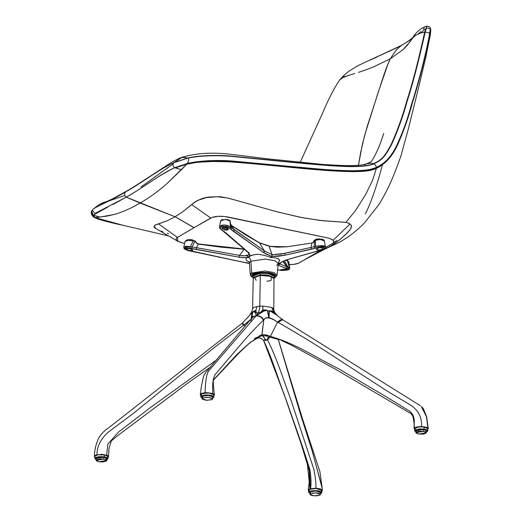 <?xml version="1.0" encoding="UTF-8"?>
<svg xmlns="http://www.w3.org/2000/svg" width="522" height="522" viewBox="0 0 522 522"><rect width="100%" height="100%" fill="white"/><g stroke="black" fill="none" stroke-linecap="round" stroke-linejoin="round"><path stroke-width="0.78" d="M96.139 460.352L96.165 458.473L103.734 457.187L103.708 459.066L96.139 460.371L99.056 461.781L96.413 460.854L96.322 459.954L97.229 459.425L101.731 458.884L105.933 459.712L106.618 460.593L106.083 461.174L103.062 461.911L99.056 461.781L106.632 460.495L103.708 459.066L103.734 457.187L106.658 458.616L106.632 460.495M254.253 274.552L259.147 273.071M261.711 272.849L268.778 273.293M270.631 273.724L273.293 274.977M260.302 272.941L253.764 274.977M253.222 278.631L252.948 276.164L260.4 272.934L260.224 273.287L260.4 272.934L260.224 273.287L268.354 273.548L274.35 276.464L268.354 273.548L260.224 273.287L260.204 274.833L252.922 277.711L260.204 274.833L260.224 273.287L252.948 276.164C252.942 274.592 255.408 273.508 260.347 272.915C266.559 271.805 275.955 274.944 274.35 276.464L274.324 278.011L268.334 275.087L260.204 274.833L260.295 275.381L260.204 274.833L268.334 275.087L274.324 278.011L274.004 278.924M273.561 275.257L267.205 273.052L260.4 272.934M251.421 312.58L252.589 309.148C252.589 308.065 254.051 307.21 256.987 306.59L255.747 310.583L254.71 311.836L255.904 310.812L254.638 310.707L253.659 311.256M252.263 317.604L254.142 316.26L256.211 315.751L258.175 312.737L255.989 313.03L256.263 311.875L255.747 310.583L256.987 306.59L259.799 306.199C259.604 309.207 259.062 311.386 258.175 312.737L260.954 312.534L256.406 315.732L253.157 316.769L251.793 318.133L254.018 316.293L256.191 315.738L255.545 312.998L256.211 315.751L258.175 312.737L255.708 313.043L253.685 311.601L254.756 311.967L255.545 312.998L256.191 315.738L255.545 312.998L255.989 313.03L255.904 310.812L254.756 311.967L253.685 311.601L254.71 311.836L255.539 310.792L254.429 310.766L251.121 312.906M96.472 459.751L94.906 458.707L95.539 457.611L98.143 456.828L101.849 456.619L105.418 457.063L107.623 458.009L107.741 459.132L106.605 459.791M105.561 459.543L106.475 459.014L106.384 458.114L102.775 457.07L97.96 457.337L96.348 458.075L96.205 458.675M202.614 398.032L207.671 397.235L212.284 398.345L212.376 399.245L211.469 399.774L205.949 400.25L202.34 399.206L202.079 398.606L202.614 398.032L202.066 398.704L206.856 400.309L212.017 399.519L212.558 398.828L208.487 397.281L202.614 398.032L202.64 396.152L202.614 398.032M250.645 313.533L250.084 314.29M250.371 313.918L250.045 314.342M256.237 280.379L254.09 276.986L260.295 275.381L271.57 276.458L270.944 280.582L266.938 281.26M260.635 316.554L260.23 316.521M310.009 492.429L310.551 491.731L310.525 493.61L309.983 494.308L314.055 495.848L319.927 495.104L316.9 495.848L312.893 495.711L310.675 495.071L309.99 494.19L312.613 492.983L317.559 493.003L320.43 494.23L319.927 495.104L320.469 494.432L315.686 492.827L310.525 493.61L310.551 491.731L315.712 490.948L320.495 492.553L320.469 494.432M242.319 323.196L243.389 325.454L250.462 319.679L243.546 325.343L242.215 323.19L243.389 325.454L242.267 323.177M242.208 323.248L243.154 323.77L242.397 323.02L249.477 315.51M242.821 323.372L244.89 326.133L242.567 323.111M247.617 317.767L248.531 316.665M248.961 316.136L250.136 314.701M249.797 315.118L251.813 312.534L251.343 312.652M251.969 312.202L251.193 319.086L251.95 312.561L252.942 311.967L251.611 315.405L251.323 319.007L252.942 311.967L253.751 311.145L253.685 311.601M94.88 456.345L97.953 454.734L104.348 454.721L104.322 456.848L97.927 456.861L94.854 458.479M104.322 456.848L104.348 454.721L107.995 456.509L107.969 458.636L104.322 456.848M106.638 459.778L107.969 458.636M202.066 398.704L202.092 396.824L202.64 396.152L208.513 395.402L212.584 396.948M252.589 309.05L253.235 278.167L260.295 275.381L259.799 306.199L256.987 306.59C254.051 307.21 252.589 308.065 252.589 309.148M210.744 366.829L187.183 383.566L117.417 435.818L111.303 440.946L108.987 448.45L108.491 456.691L106.664 455.073L107.813 444.157L118.442 432.105L150.212 407.708L217.106 359.541L150.212 407.708L118.442 432.105L107.813 444.157L106.664 455.073L96.968 454.74C96.961 446.33 100.792 438.748 108.459 432.007L133.795 413.039L179.705 375.638C200.5 358.255 221.726 341.525 243.389 325.447C221.726 341.525 200.5 358.255 179.705 375.638L133.795 413.039L108.459 432.007C100.792 438.748 96.961 446.33 96.968 454.74L94.358 456.313L94.73 456.998L94.417 456.058L95.526 455.191L101.96 454.342L107.539 455.432L108.517 456.476L107.76 457.435M250.195 314.629L251.591 312.848M243.148 323.757L242.815 323.359M107.31 457.35L107.982 456.626L107.656 455.876L103.147 454.571L97.125 454.903L95.565 455.478L94.939 456.58M273.789 309.324L273.234 308.332L271.786 307.484L262.912 306.075L262.905 309.964L262.507 310.244L263.78 311.184L262.905 309.99L262.912 306.075L259.799 306.199C259.604 309.207 259.062 311.386 258.175 312.737L260.295 312.658L262.905 309.964L263.936 311.034L266.448 310.453L266.435 310.048L268.484 311.073L271.153 310.812L273.371 311.895L271.786 307.484L262.912 306.075L259.799 306.199L260.295 275.381L268.178 275.629L274.004 278.461L273.789 309.344M251.767 318.192L254.305 316.221L252.035 317.852M251.193 319.203L250.978 319.764M250.919 319.96L250.847 321.043M251.023 319.986L251.858 318.12M202.399 398.103L200.839 397.059L201.466 395.963L204.076 395.18L207.789 394.971L211.345 395.415L213.55 396.355L213.883 397.105L212.532 398.142M212.571 397.066L211.293 395.93L207.697 395.356L203.188 395.898L202.138 397.027M264.935 309.82L263.016 310.146L265.633 309.872L267.414 310.714L268.562 313.944L268.719 317.5L265.515 317.97L263.773 319.927L262.494 318.042L260.654 316.652L256.211 315.751L258.625 315.895L260.752 316.665L262.54 318.035L263.767 319.901L262.54 318.035L260.752 316.665L256.25 315.732L259.695 313.187L256.25 315.732L263.78 311.184L262.507 310.244L260.295 312.658L264.706 310.668L266.227 310.512L263.78 311.184L266.422 310.466L266.435 310.048M310.316 493.688L309.037 493.016L308.92 491.894L310.942 490.967L314.414 490.549L318.166 490.784L320.939 491.587L321.793 492.69L320.443 493.727M319.953 493.225L320.488 492.651L319.803 491.77L315.608 490.941L311.099 491.483L310.048 492.611M247.48 322.315L249.144 321.056L247.48 322.315M244.035 325.01L247.05 322.655L244.035 325.01M255.18 339.059L254.56 338.543L255.18 339.059L256.348 338.478L255.18 339.059M108.491 456.691L107.982 457.292M252.491 317.363L254.142 316.26L256.211 315.751L209.576 369.922C206.36 372.375 205.322 382.92 205.107 392.759C202.184 393.053 200.578 393.666 200.291 394.606L200.8 395.461M213.165 380.238L236.446 354.953L248.426 344.011L260.347 335.313L261.985 335.098L263.767 319.901L265.515 317.97L268.987 317.539L269.398 311.053L267.414 310.714L268.719 317.5L273.006 319.164L277.528 322.107L274.141 320.006C270.018 317.826 266.951 317.343 264.954 318.544L263.59 320.064L261.385 317.337L258.188 315.882L261.385 317.337L263.532 320.116C262.409 317.852 260.628 316.443 258.188 315.882L261.352 317.363L263.532 320.11C255.565 327.751 247.689 336.194 239.905 345.453L215.136 374.542C212.963 378.502 212.206 384.831 212.865 393.516C212.206 384.831 212.963 378.502 215.136 374.542L239.905 345.453C247.689 336.194 255.565 327.751 263.532 320.11L262.494 318.042L260.654 316.652L256.211 315.751L209.576 369.922C206.36 372.375 205.322 382.92 205.107 392.759L212.865 393.516L214.405 394.612L213.739 395.754M251.963 317.937L254.305 316.221L252.302 317.559M200.781 396.805L200.813 394.671L201.492 393.829L201.466 395.963L200.781 396.805L202.079 397.979M212.571 398.129L213.896 396.961L208.807 395.03L201.466 395.963L201.492 393.829L208.839 392.903L213.929 394.828M283.015 319.895L275.531 314.296L283.015 319.895M277.136 315.477L277.339 315.653C274.937 313.794 273.567 311.353 273.234 308.332L271.786 307.484L273.371 311.895L275.753 314.29L273.371 311.895L269.985 310.727M276.947 315.321L277.339 315.653C274.937 313.794 273.567 311.353 273.234 308.332L274.755 312.521L277.123 315.392M309.957 488.905L307.204 462.831L299.269 437.586L309.265 470.7L309.546 479.627L308.208 490.145L310.505 488.749L309.292 467.568L286.78 401.666L263.597 340.396L265.287 339.437L265.567 340.292L263.597 340.396L261.157 338.315L258.821 337.949L256.348 338.478L258.821 337.949L261.157 338.315L263.597 340.396C271.59 356.807 278.272 379.474 285.899 399.18L302.088 445.423L309.807 469.252C311.132 477.128 311.366 483.626 310.505 488.749L315.177 488.259L319.614 488.755L322.139 489.917L322.244 490.817L321.539 491.404M308.724 490.282L309.409 489.414L309.376 491.548L309.409 489.414L315.856 488.429L321.839 490.439L321.806 492.572L315.83 490.563L309.376 491.548L308.698 492.416M321.128 493.414L321.806 492.572M308.717 491.045L308.208 490.145M255.421 337.871L255.31 338.876L255.421 337.871L262.82 335.542L255.421 337.871M200.97 395.572L200.291 394.606L201.114 393.712L207.208 392.674L212.865 393.516L214.444 394.762L213.916 395.643M213.909 394.978L213.583 394.227L212.31 393.555L206.529 392.838L202.177 393.516L201.042 394.182L200.866 394.932M270.285 311.112L275.531 314.296L270.031 310.636L269.287 311.719L268.987 317.539L273.006 319.164L277.541 322.087L280.216 319.96L282.056 319.614L283.1 319.966L282.311 319.379M321.826 491.228L322.361 490.504L322.178 488.416L322.342 490.275M278.252 339.378L302.89 420.008L319.895 471.588L322.094 487.541L312.169 450.943L300.352 413.783L278.219 339.372L300.489 414.233L312.397 451.589L322.178 488.416M308.763 491.078L308.3 489.91L309.605 489.029L315.914 488.279C316.136 483.215 315.405 476.756 313.722 468.913L290.539 398.782C283.244 379.044 276.066 356.422 267.571 340.05L263.597 340.396L265.287 339.437L262.82 335.542L270.403 336.436L266.781 335.046L264.158 334.667M321.16 491.28L321.787 490.184L320.971 489.46L316.991 488.507L310.968 488.84L309.409 489.414L308.783 490.51M264.452 334.674L270.403 336.436L277.528 322.107L274.141 320.006C270.018 317.826 266.951 317.343 264.954 318.544L263.773 319.927L261.861 335.059L262.618 334.83L249.633 342.947L237.386 354.007L213.413 379.925M262.103 335.033L262.82 335.542L270.168 336.592L271.244 337.323L270.272 336.396L271.74 337.623L269.854 337.036L268.399 337.297L267.597 338.354L267.571 340.05L265.567 340.292L265.287 339.437L267.571 340.05L269.809 337.036L267.571 340.05L265.287 339.437L262.103 335.033M283.133 319.993L420.373 405.724M282.643 319.732L280.216 319.96L277.541 322.087L270.403 336.436C294.989 343.189 315.882 357.583 338.413 368.623L385.954 396.616L409.633 411.153C416.288 416.745 413.633 423.29 414.161 428.425C414.892 427.237 417.319 426.631 421.443 426.618C422.135 418.142 418.879 411.179 411.669 405.731L387.193 391.076L341.669 361.602C320.926 347.815 299.758 334.759 278.174 322.433L280.418 320.384L282.389 319.725L280.046 320.521L278.174 322.439L277.528 322.107L278.011 322.355L280.34 320.345L282.389 319.725L278.174 322.439C299.758 334.759 320.926 347.815 341.669 361.602L387.193 391.076L411.669 405.731C418.879 411.179 422.135 418.142 421.443 426.618C424.64 426.742 426.807 427.244 427.923 428.118L426.428 416.536L421.3 406.521L426.428 416.536L428.294 428.745L427.642 429.658M322.361 490.504C322.126 489.29 319.979 488.546 315.914 488.279C316.136 483.215 315.405 476.756 313.722 468.913L290.539 398.782C283.244 379.044 276.066 356.422 267.571 340.05L267.903 337.734L269.854 337.036L279.701 339.842L271.74 337.623L270.403 336.436C294.989 343.189 315.882 357.583 338.413 368.623L385.954 396.616L409.633 411.153C416.288 416.745 413.633 423.29 414.161 428.425L414.644 429.397M263.453 334.687L262.618 334.83L263.453 334.687M283.172 320.032L280.679 319.823L277.528 322.107L279.87 320.162L282.728 319.764M267.597 338.354L267.903 337.734M271.486 337.473L270.801 337.042M271.46 337.453L271.075 337.219M427.759 429.58L428.294 428.79L426.937 427.544L420.765 426.611L415.218 427.511L414.161 428.425L414.775 429.489M427.753 428.914L427.427 428.164L425.215 427.218L420.36 426.774L415.336 427.766L414.709 428.869L415.532 429.593M414.625 430.741L414.657 428.608L418.794 426.872L424.125 427.003L424.092 429.136L418.768 429.006L414.625 430.741L415.923 431.916M426.415 432.059L427.74 430.891L424.092 429.136L424.125 427.003L427.766 428.764M416.243 432.04L414.683 430.996L415.303 429.9L420.334 428.901L424.092 429.136L426.865 429.939L427.727 431.041L426.376 432.072M425.339 431.824L425.887 431.577M426.415 431.002L425.73 430.115L424.386 429.645L420.504 429.286L416.484 430.082L415.949 430.663L416.634 431.544M415.91 432.634L415.936 430.754L423.512 429.476L423.486 431.355L415.91 432.634L418.827 434.063L416.184 433.143L415.923 432.542L416.452 431.962L419.473 431.224L423.486 431.355L425.704 432.001L426.389 432.882L423.766 434.082L418.827 434.063L426.402 432.764L423.486 431.355L423.512 429.476L426.428 430.878M283.283 261.398L282.885 261.463L283.283 261.398L287.217 266.996L283.368 261.274M195.052 241.125L196.083 242.489L195.091 240.87L191.992 246.886L195.052 241.125M221.243 247.036L198.23 244.113L196.083 242.489L195.476 241.19M315.666 239.833L314.205 240.518L320.286 239.468L324.358 240.949L322.792 239.852L320.404 239.474L317.141 239.637L315.301 240.25L315.627 246.384L315.027 240.433L315.353 239.8C315.862 238.861 318.361 238.724 322.837 239.389C324.162 240.179 324.664 240.675 324.351 240.87L325.46 246.834L317.846 245.947L314.303 246.665L314.205 240.518L315.027 240.433M273.756 274.402L272.588 274.937M254.56 274.611L253.47 274.037M285.071 260.315L287.348 260.765L288.705 261.633M288.607 261.437L286.434 260.002M278.095 265.078L278.461 265.261A1.051 1.005 -66.3 0 0 279.29 263.662A1.051 1.005 113.7 0 1 278.461 265.261L286.102 268.549L286.859 266.859L279.231 263.577L286.859 266.859L286.102 268.549L286.474 268.686L287.217 266.996L282.917 261.509L286.859 266.859L289.808 268.21L287.348 260.765L289.442 267.91L288.542 269.267C290.982 269.939 281.254 270.879 279.205 270.168L277.626 269.567M287.244 260.315L287.602 260.608M192.872 240.081C191.718 239.513 189.675 239.474 186.745 239.97L185.056 241.405L188.233 240.283L193.31 240.968L193.114 240.244L193.31 240.962L195.091 240.87L188.018 240.296L185.812 240.753L185.049 241.549M192.527 240.061L193.114 240.244M244.218 249.053L198.36 243.924L196.076 242.456L195.267 241.164M195.561 241.255L195.763 241.901M197.081 243.454L198.047 243.891M183.77 247.35L185.61 246.345L187.731 246.312L196.494 247.682L198.23 244.113L244.459 249.268L221.132 247.167L198.23 244.113L195.9 242.71M314.635 240.081L314.192 240.805M314.185 240.414L313.22 242.293L311.98 243.017L313.239 242.423L314.179 240.57M268.823 246.064C271.055 246.599 281.221 247.526 286.793 246.612L277.684 247.18L269.052 246.325L286.643 246.834L311.999 243.017L313.448 242.208L314.198 240.361L314.303 246.665L311.008 247.421L311.98 243.017L311.008 247.421L281.488 254.012L272.047 254.756L284.718 253.379L285.149 255.173L318.329 247.395C325.278 246.867 326.217 247.826 321.16 250.279L315.092 251.748M316.032 239.611L319.177 238.913L323.196 239.787M318.002 248.028L320.149 247.624M274.344 276.96L274.879 275.968L272.367 273.841L264.641 272.536L253.594 274.22L252.433 275.707M287.348 260.765L285.345 260.406M284.477 260.765L288.072 267.316L284.477 260.765M246.13 262.468L249.431 263.532L190.184 251.017C183.118 248.7 182.994 247.761 189.819 248.198L190.191 246.625L193.31 240.968L190.191 246.625L183.777 247.18L185.056 241.405M198.23 244.113L196.494 247.682L239.441 255.382L244.165 249.248L239.441 255.382L190.197 246.612L189.819 248.198L191.704 248.583L191.992 246.893L191.704 248.583L196.213 249.509L196.494 247.682L196.213 249.509L239.174 257.202L239.441 255.382L239.174 257.202L244.577 257.724L248.289 257.196L248.877 257.405L246.573 257.744A17.911 5.272 -179.2 0 0 246.965 260.824L249.203 261.972M286.643 246.834L311.98 243.017L286.643 246.834M318.107 250.854L289.031 259.114L316.143 251.467M325.447 247.174L324.775 246.11L322.361 245.581L317.846 245.947L318.329 247.395L317.846 245.947L315.627 246.384L316.208 247.976L315.627 246.384L314.303 246.665L314.812 248.341L314.303 246.665L311.008 247.421L311.458 249.209L285.149 255.173L284.718 253.379L311.008 247.421M274.702 277.567L275.244 277.476L274.702 277.567C277.919 276.164 276.06 274.513 269.13 272.628C260.073 271.982 254.566 272.458 252.602 274.063L251.682 272.999L252.602 274.063L252.929 277.469L251.532 276.321L251.513 275.022L254.579 273.241L260.511 272.262L269.13 272.628L273.685 273.828L275.779 275.309L275.792 276.608L273.88 277.978M274.154 277.117L274.787 275.531L272.791 274.011L269.6 273.084L264.413 272.523L259.049 272.738L254.769 273.678L252.583 275.133L253.02 276.738M274.331 277.926L275.244 277.476L277.038 275.192L274.265 272.634L265.078 270.996L251.682 272.999L250.292 274.813L250.632 275.831L252.929 277.632M278.069 269.828L279.205 270.168A1.051 0.972 107.3 0 1 278.826 270.122A1.051 0.972 -72.7 0 0 279.205 270.168L283.714 270.383L287.89 269.913L288.823 269.509L288.542 269.267L289.442 267.91L288.072 267.316L288.072 268.334L287.263 268.902L288.542 269.267L287.263 268.902L288.072 268.334L288.072 267.316L287.217 266.996L286.474 268.686L287.263 268.902L278.069 265.065M280.471 262.879L278.2 264.08M284.777 269.235L284.999 270.076L280.582 269.802L282.735 269.332L287.152 269.509L284.999 270.076L284.777 269.235M249.438 263.577L192.344 251.193M192.455 250.769L192.559 250.26L192.455 250.769M192.625 249.973L189.349 248.55L187.124 248.381L186.256 248.863C188.246 248.061 190.386 248.485 192.683 250.129C190.693 250.938 188.553 250.514 186.256 248.863L186.361 248.622M192.683 250.129L192.481 249.803L192.644 250.306L191.815 250.619L189.59 250.449L187.294 249.731L186.256 248.863M265.815 245.249L268.987 245.966L272.079 254.827L271.694 256.504L285.149 255.173L278.259 256.269L271.694 256.504L270.546 257.47L275.492 257.835L278.728 259.049L279.557 260.432L278.428 262.592M246.025 262.729L189.173 250.828L185.082 249.209L184.638 248.25L185.414 247.859L188.807 247.983L239.174 257.202C243.337 257.894 246.371 257.894 248.289 257.196L247.526 256.106L248.218 255.056L244.407 255.852L239.441 255.382C243.265 255.995 246.058 256.008 247.82 255.408L248.759 254.358L248.903 252.537M247.82 255.408L247.565 256.38L248.289 257.196C250.168 255.689 250.084 253.973 248.028 252.048L221.641 229.673C216.578 226.796 226.502 224.865 229.458 228.16L263.538 252.537L264.426 250.925L259.486 242.939L264.426 250.925L272.04 254.69L269.058 246.116L259.486 242.939L245.555 234.841L231.709 225.693L234.117 229.602L230.874 224.747L231.709 225.693L258.801 242.645L268.889 245.875M277.815 264.413L283.505 261.098L289.031 259.114C284.79 260.308 281.671 261.763 279.675 263.479L277.789 263.147L280.02 263.414M317.963 249.921L318.074 250.429L317.963 249.921M317.931 251.056L321.33 250.234M322.837 248.041L322.844 248.054C319.464 247.376 317.356 247.911 316.521 249.666L317.304 248.42L316.521 249.666C319.908 250.345 322.015 249.81 322.844 248.054L322.609 248.961L320.671 249.803L317.617 250.058L316.391 249.464L317.115 248.518L318.694 247.917L321.213 247.624L322.844 248.054M316.502 249.02L316.521 249.666M320.019 247.676L317.65 247.878M248.935 261.829L246.965 260.824A17.911 5.272 0.8 0 1 246.573 257.744L248.883 257.405A4.724 4.052 -120.2 0 1 250.906 261.235L265.352 259.075L275.264 260.837L278.246 263.597L277.038 275.192L274.265 272.634L265.078 270.996L251.682 272.999L250.906 261.235A14.427 4.248 -179.2 0 0 249.412 263.251A14.427 4.248 0.8 0 1 250.906 261.235L251.682 272.999A13.376 3.941 -179.2 0 0 250.299 274.872M278.063 269.73L278.533 269.9M284.999 270.076L280.562 269.835L285.828 269.254L287.08 269.665L284.999 270.076M220.865 221.178L220.989 220.277L225.471 219.416L228.212 219.769L229.954 220.552L230.483 227.24L229.458 228.16L230.261 227.67L230.502 226.809L231.553 228.016L230.567 229.067L231.357 228.486L231.533 227.579L234.117 229.602L234.052 230.554L233.236 231.233L234.052 230.554L234.117 229.602L264.426 250.925L264.334 251.872L263.538 252.537L271.675 256.465L272.014 255.852L272.04 254.69L264.426 250.925L231.533 227.579L230.176 222.222L231.533 227.572L230.502 226.796L224.264 224.936L219.488 226.639L220.708 220.702L225.569 219.423L230.215 221.087L230.502 226.796L226.744 225.204L221.961 225.126L219.481 226.639M321.16 250.279L323.49 249.385L324.58 248.315L324.038 247.421L322.837 247.082L319.275 247.2L311.458 249.209M248.035 255.232C249.111 254.162 248.922 253.053 247.474 251.904L247.48 251.911M276.758 265.333L278.246 263.597L275.264 260.837L265.352 259.075L250.906 261.235A4.724 4.052 59.8 0 0 248.883 257.405L248.289 257.196L249.327 256.074L249.64 254.775L248.028 252.048L225.458 232.486L221.06 229.465L221.641 229.673L220.591 228.767L220.591 227.39L222.418 226.502L224.316 226.378L228.904 227.703L233.236 231.233L265.274 253.64L271.675 256.465L272.099 254.984L271.792 256.4L270.546 257.47A4.724 1.984 99 0 1 270.585 257.326L271.675 256.465L270.585 257.326A4.724 1.984 -81 0 0 270.546 257.47L275.492 257.835L278.128 258.671L279.446 259.936L278.931 262.037M249.751 255.897L253.659 254.775L258.299 254.227A17.911 5.272 -179.2 0 0 249.751 255.897A17.911 5.272 0.8 0 1 258.299 254.227L264.732 255.441L270.585 257.326L264.732 255.441L258.299 254.227L253.659 254.775L249.601 256.282L249.751 255.897M248.89 257.398L249.601 256.282L248.89 257.398A16.737 4.933 0.8 0 1 248.89 257.398A16.737 4.933 -179.2 0 0 248.883 257.405L248.289 257.196L248.89 257.398M222.522 219.286L221.98 219.566M223.742 227.083L224.656 227.873L224.662 227.168L224.878 227.977L226.522 228.186L227.09 230.104L228.251 229.576L228.388 228.747L225.824 227.311L222.914 227.383L222.072 228.036L222.104 228.61L224.669 230.045L227.09 230.104L228.258 228.545L223.396 227.253L222.281 227.736L227.09 230.104L226.522 228.186L227.272 227.67M227.227 227.775L226.522 228.186L224.656 227.873L223.807 227.194M376.832 57.126L369.72 60.245M322.204 114.005L322.74 112.843C328.345 99.31 334.041 88.29 339.829 79.794L343.672 75.559L349.042 71.083L358.399 65.433L401.705 45.29L412.008 38.896L415.78 34.987M418.272 33.858L420.836 31.529M423.264 29.082L424.334 27.94M425.711 26.635L426.291 26.257C428.999 25.963 430.461 27.04 430.683 29.48L429.841 37.179M426.474 26.25L426.396 28.397C427.962 27.594 429.247 28.031 430.265 29.702L430.265 29.702C429.247 28.031 427.962 27.594 426.396 28.397L426.291 26.257C422.37 27.888 422.22 27.633 417.28 31.894C413.365 36.005 413.548 36.501 412.354 38.289M92.844 209.42L91.722 210.973L93.177 215.116L94.658 217.55L93.314 215.195L95.024 217.576L93.797 216.441L93.692 215.358L99.97 217.093L94.658 217.55L93.17 215.116C91.226 213.642 90.945 211.991 92.335 210.151C93.653 207.325 109.333 201.864 125.737 191.802C123.982 193.505 124.145 195.287 126.226 197.133L94.75 213.563M125.972 191.665L125.743 191.796C123.988 193.505 124.151 195.28 126.233 197.133L126.226 197.133C124.145 195.287 123.982 193.505 125.737 191.802L125.743 191.796C123.988 193.505 124.151 195.28 126.233 197.133C124.158 195.274 123.995 193.499 125.75 191.796C123.995 193.499 124.158 195.274 126.239 197.127L126.239 197.127C145.703 186.243 157.872 175.509 174.681 167.679C172.73 166.211 172.456 164.554 173.839 162.714C158.016 169.872 142.663 182.472 125.75 191.796L125.9 191.704M364.454 165.024L366.888 163.634C362.718 165.441 353.538 166.022 339.352 165.37L323.346 164.482L267.179 158.799L231.533 154.401C212.676 152.091 196.063 153.083 181.702 157.39L187.842 157.99L174.159 162.427L187.842 157.99L182.256 157.213L173.839 162.714L181.702 157.39C178.328 158.564 173.082 161.474 170.635 162.962L131.479 188.39L105.999 202.484M92.335 210.151L94.351 212.676L92.335 210.151M109.065 200.937L124.791 195.476M100.642 205.087L96.714 206.986M344.233 76.199L342.125 77.693M403.597 44.213C402.24 44.651 399.663 46.712 395.865 50.399L390.228 58.875L372.754 67.227L365.008 70.144L372.754 67.227L390.228 58.875L386.691 66.992L383.742 75.416L367.194 126.533L362.47 143.896L358.425 165.35L360.604 152.77L364.695 135.159L378.156 92.42L388.355 62.881L390.228 58.875L395.865 50.399C399.663 46.712 402.24 44.651 403.597 44.213M350.738 74.744L354.621 73.595M339.633 80.075L343.241 77.256L350.086 74.933L342.027 77.909M411.897 39.085L406.886 45.773L403.128 49.544L410.703 40.99M419.903 33.304L420.908 33.01L423.616 30.263L426.396 28.397L423.616 30.263L420.908 33.01L424.732 32.155L425.724 28.775L424.732 32.155L420.908 33.01L414.683 35.679L412.008 38.896M173.082 163.915L141.129 186.883L173.082 163.915M125.867 191.731L147.171 178.517M154.212 173.911L160.234 170.015M168.214 165.422L169.428 164.795M176.632 167.327L175.203 167.921L181.473 169.657L186.732 164.202L178.139 166.753M104.439 202.282L100.746 204.65M358.47 72.369L365.008 70.144M366.333 163.862L370.874 163.158L373.452 163.66C382.006 159.686 384.231 157.213 391.226 144.313C397.516 130.356 402.677 116.001 406.71 101.248C415.734 73.393 422.305 42.256 424.732 32.155L426.096 28.56L424.732 32.155C422.305 42.256 415.734 73.393 406.71 101.248C402.677 116.001 397.516 130.356 391.226 144.313C384.231 157.213 382.006 159.686 373.452 163.66L370.874 163.158L366.333 163.862M403.128 49.544L390.221 58.875M187.842 157.99C198.464 155.465 217.439 154.695 233.184 156.293L284.673 161.507C323.04 165.069 361.707 169.298 373.452 163.66L373.68 163.732C382.28 159.712 384.525 157.129 391.513 144.229C397.797 130.259 402.951 115.91 406.971 101.177C415.975 73.321 422.546 42.184 425.038 32.103L426.396 28.397L425.038 32.103C422.546 42.184 415.975 73.321 406.971 101.177C402.951 115.91 397.797 130.259 391.513 144.229C384.525 157.129 382.28 159.712 373.68 163.732L373.452 163.66C361.707 169.298 323.04 165.069 284.673 161.507L233.184 156.293C217.439 154.695 198.464 155.465 187.842 157.99L187.842 157.99M173.839 162.714C172.456 164.554 172.73 166.211 174.681 167.679L187.3 163.497L174.681 167.679L187.124 163.738L175.203 167.921L186.732 164.202L187.3 163.497C188.729 160.959 188.997 159.171 188.096 158.12C198.673 155.726 217.648 154.982 233.406 156.567L284.927 161.703C323.294 165.206 361.903 169.533 373.863 163.791L373.68 163.732C361.818 169.428 323.183 165.128 284.823 161.598L233.308 156.437C217.557 154.851 198.582 155.608 187.985 158.062L173.839 162.714L187.985 158.062C198.582 155.608 217.557 154.851 233.308 156.437L284.823 161.598C323.183 165.128 361.818 169.428 373.68 163.732L373.863 163.791C382.502 159.745 384.766 157.063 391.754 144.157C398.032 130.187 403.173 115.838 407.18 101.111C416.164 73.269 422.735 42.132 425.28 32.057L429.639 32.906L430.265 29.702L429.639 32.906L430.343 29.93L429.75 33.01L430.474 30.524L429.945 33.264L430.285 35.013L430.65 29.813M112.713 204.604L126.226 197.133L140.111 203.032L126.239 197.127L140.105 203.038C131.29 208.252 122.677 212.062 114.272 214.457L99.97 217.093L93.17 215.116L94.351 217.426L96.035 218.255M300.157 162.401L322.7 112.928M429.639 32.906L425.28 32.057C422.735 42.132 416.164 73.269 407.18 101.111C403.173 115.838 398.032 130.187 391.754 144.157C384.766 157.063 382.502 159.745 373.863 163.791L375.468 165.102L376.493 167.34C384.805 163.634 391.546 156.313 396.727 145.37C402.723 132.477 407.545 119.173 411.186 105.464C420.464 76.721 428.308 43.248 429.639 32.906C428.308 43.248 420.464 76.721 411.186 105.464C407.545 119.173 402.723 132.477 396.727 145.37C391.546 156.313 384.805 163.634 376.493 167.34L375.468 165.102L373.863 163.791C361.903 169.533 323.294 165.206 284.927 161.703L233.406 156.567C217.648 154.982 198.673 155.726 188.096 158.12C188.997 159.171 188.729 160.959 187.3 163.497L196.716 161.794L208.422 160.724L233.269 161.135L285.201 165.976C315.216 169.069 337.486 170.648 352.011 170.727C365.243 170.661 373.4 169.533 376.493 167.34L376.538 167.575C385.132 163.732 392.126 155.941 397.516 144.202C403.676 130.259 408.661 116.106 412.471 101.738C421.267 74.17 428.425 42.784 429.75 33.01L429.639 32.906M96.505 218.45L97.79 218.94M187.124 163.738C198.249 160.906 217.961 159.895 234.326 161.442L288.053 166.479C325.578 169.657 361.368 174.465 376.538 167.575L376.493 167.34C361.498 174.191 325.689 169.441 288.151 166.25L234.43 161.226C218.085 159.68 198.386 160.685 187.3 163.497L186.732 164.202L196.181 162.486L207.913 161.409L232.805 161.84L284.725 166.746C341.74 172.501 368.095 173.317 376.421 168.247L376.584 168.175C385.366 164.136 392.446 156.195 397.816 144.372C403.937 130.454 408.883 116.328 412.641 101.999C421.352 74.463 428.516 43.006 429.945 33.264L429.75 33.01C428.425 42.784 421.267 74.17 412.471 101.738C408.661 116.106 403.676 130.259 397.516 144.202C392.126 155.941 385.132 163.732 376.538 167.575L376.584 168.175L376.538 167.575C373.237 169.813 365.048 170.948 351.972 170.968C337.356 170.89 315.073 169.298 285.123 166.205L233.171 161.35C227.892 160.756 219.599 160.619 208.291 160.939L196.566 162.016L187.124 163.738M430.135 36.044L429.945 33.264C428.516 43.006 421.352 74.463 412.641 101.999C408.883 116.328 403.937 130.454 397.816 144.372C392.446 156.195 385.366 164.136 376.584 168.175L376.421 168.247C368.03 172.358 352.435 172.619 314.407 169.539C271.773 165.278 240.485 162.512 220.538 161.233C199.424 161.885 188.148 162.871 186.732 164.202L166.42 184.109C157.709 191.672 148.94 197.975 140.118 203.032L175.079 216.774L140.118 203.032C148.92 197.995 157.69 191.685 166.42 184.109L181.473 169.657L174.681 167.679C152.176 179.131 140.261 189.747 126.239 197.127L175.079 216.774L140.118 203.032L175.085 216.767L182.765 211.756L194.301 202.425L197.544 200.448L206.373 197.616L217.08 196.709L227.873 198.047L277.587 211.945L302.538 217.733L322.518 220.728L345.884 222.352L349.296 223.501L351.065 225.028L351.456 226.228L350.536 229.178L347.574 232.636L340.579 239.024L330.08 246.384L340.409 241.751L323.438 249.836M98.39 219.155L95.024 217.576L105.281 221.145L123.557 225.419M93.17 215.116L107.8 207.117M327.105 248.022L333.578 244.218L339.705 239.742L345.832 234.352L350.536 229.178L351.437 226.9L350.96 224.871L348.729 223.233L345.884 222.352L355.436 210.66L365.765 194.295L372.662 180.07L376.421 168.247L372.662 180.07L365.765 194.295L355.436 210.66L345.884 222.352L320.025 220.454L300.046 217.243L276.164 211.567L229.027 198.34L221.811 197.003C220.669 196.644 216.898 196.644 210.51 196.996C203.88 197.251 197.636 199.782 191.77 204.604L182.765 211.756L175.085 216.767L194.158 227.657L175.085 216.767L167.431 220.682L155.282 224.982L154.153 226.444L156.098 228.662C152.705 227.031 153.527 225.452 158.577 223.925L167.431 220.682L175.072 216.774L194.093 227.696L177.441 237.386L158.577 223.925L177.441 237.386L177.865 241.321L184.592 243.487L178.504 241.666L176.182 239.676L176.26 238.469L176.925 237.732L194.021 227.736L175.072 216.774L140.105 203.038C131.29 208.252 122.677 212.062 114.272 214.457L106.612 216.154L95.024 217.576L123.133 225.328L168.58 235.898M161.024 231.057L162.975 231.788M167.379 233.249L168.58 233.615M321.428 250.56L325.121 248.994M365.4 213.752C368.082 208.578 370.985 201.499 374.111 192.514C376.871 184.52 379.631 175.333 382.411 164.939M304.254 259.897L330.08 246.384L340.396 241.758C349.89 236.107 357.942 229.797 364.545 222.829L378.926 204.572C390.56 185.506 395.624 170.394 400.837 156.28L408.706 127.518L418.853 86.489L425.593 58.236L430.18 35.783C430.174 36.077 430.813 32.416 430.683 29.473M289.142 264.602L291.361 264.563C294.845 264.386 297.436 263.819 299.132 262.879L315.777 253.19L330.087 246.384L315.777 253.19L320.293 250.567L298.486 263.205L293.769 264.367L288.894 264.602M333.382 242.743L336.677 240.505L332.827 243.239L333.773 241.98L333.036 240.316L330.491 238.822L327.627 237.908L224.636 216.513L218.294 216.33L212.108 217.393L194.158 227.657L210.738 218.007L191.77 204.604L210.738 218.007C214.894 216.069 220.747 215.756 228.29 217.074L326.518 237.654C329.676 238.339 331.842 239.226 333.036 240.316L350.099 224.003L333.036 240.316C334.23 241.582 334.028 242.645 332.429 243.5L325.447 247.565L332.429 243.5M251.643 312.782L251.917 312.339M270.977 273.782L270.97 273.397M256.406 273.195L256.393 273.574M94.854 458.453L94.88 456.319M212.558 398.847L212.584 396.968M309.983 494.288L310.009 492.403M252.439 317.35L252.778 316.254L251.643 318.368M242.208 323.196L107.917 428.386C104.237 430.833 101.255 433.886 98.984 437.54C96.074 443.576 94.528 449.833 94.358 456.313M200.291 394.612L201.388 386.404L203.476 376.564C202.895 377.569 205.387 372.33 207.045 370.979L252.172 317.696M213.896 396.988L213.929 394.854M308.698 492.39L308.724 490.256M260.347 335.313L260.021 335.385M214.444 394.762C213.505 388.257 213.159 383.396 213.394 380.179L239.069 352.905L251.017 341.747M283.714 393.118L309.272 467.523M213.387 380.394L213.752 377.98L213.244 379.559M428.294 428.79L426.637 416.706L423.303 408.589L422.161 407.304M421.822 406.984L421.3 406.521M414.135 428.569C414.507 427.107 414.187 423.362 413.183 417.339C411.975 414.494 410.703 412.954 409.372 412.713L335.248 369.067L291.752 345.323L281.117 340.324M427.74 430.924L427.772 428.79M426.402 432.784L426.428 430.904M277.704 269.698L278.846 270.128C281.214 270.677 284.536 270.533 288.816 269.678L289.808 268.21L288.712 261.666L286.911 260.054M315.353 239.8L314.694 240.061M278.702 263.825L279.851 263.473M192.227 251.441L188.096 250.599C185.088 249.418 183.757 248.726 184.116 248.518L183.777 247.18M230.548 223.69L231.579 225.55L259.245 242.71L268.83 245.855M315.007 251.839L289.155 259.147C285.201 260.263 282.245 261.62 280.281 263.225L280.21 263.29M316.084 251.552L321.258 250.325C324.749 248.987 326.152 247.826 325.46 246.834M250.292 274.813L249.405 263.192L248.824 261.705L249.542 262.142M247.474 251.904L222.274 230.411M222.255 230.391L221.204 229.621M219.488 226.639C219.292 227.67 219.873 228.669 221.224 229.634M278.8 262.201L278.246 263.597M399.18 46.66L368.623 60.728M125.88 191.718L113.209 198.575L106.41 201.675M107.232 201.355L102.54 202.875L98.788 204.768L92.877 209.387M403.088 44.501L409.763 40.09L412.941 37.31M383.755 133.449L380.492 142.995C377.497 150.623 374.685 156.443 372.049 160.443C370.666 162.309 371.71 161.383 366.888 163.634M412.126 38.687L411.584 39.62M91.722 210.973C90.932 211.338 90.835 215.521 94.351 217.426L95.604 218.065M95.637 218.079L97.692 218.907M123.127 225.321C111.838 222.992 98.984 219.599 97.731 218.92M177.865 241.321L156.783 229.08"/></g></svg>
